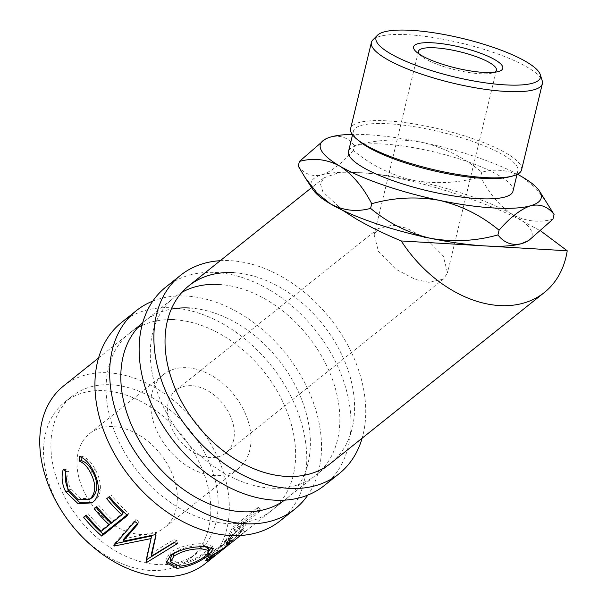 <?xml version="1.0" encoding="UTF-8"?>
<svg xmlns="http://www.w3.org/2000/svg" width="607" height="607" viewBox="0 0 607 607"><rect width="100%" height="100%" fill="white"/><g stroke="black" fill="none" stroke-linecap="round" stroke-linejoin="round"><path stroke-width="0.46" stroke-dasharray="3.04 2.28" d="M152.797 301.118A126.984 89.965 -128.6 0 1 186.577 296.049A126.984 89.965 -128.6 0 1 298.819 372.205A126.984 89.965 -128.6 0 1 307.863 495.069M121.559 322.476A126.984 89.965 -128.6 0 1 171.842 307.832A126.984 89.965 -128.6 0 1 290.533 395.544A126.984 89.965 -128.6 0 1 280.153 520.844M174.892 319.813A113.623 80.496 -128.6 0 1 281.094 398.291A113.623 80.496 -128.6 0 1 271.807 510.404A113.623 80.496 -128.6 0 1 226.813 523.507A113.623 80.496 -128.6 0 1 120.618 445.03A113.623 80.496 -128.6 0 1 129.906 332.917A113.623 80.496 -128.6 0 1 137.759 327.636M141.962 325.511A113.623 80.496 -128.6 0 1 167.661 319.707M142.706 322.749A113.623 80.496 -128.6 0 1 144.641 321.133A113.623 80.496 -128.6 0 1 171.273 309.13M189.634 308.03A113.623 80.496 -128.6 0 1 295.829 386.507A113.623 80.496 -128.6 0 1 286.542 498.62A113.623 80.496 -128.6 0 1 284.539 500.153M220.235 260.699A126.984 89.965 -128.6 0 1 230.789 260.699A126.984 89.965 -128.6 0 1 334.146 323.652A126.984 89.965 -128.6 0 1 362.136 438.186M165.764 287.126A126.984 89.965 -128.6 0 1 216.054 272.482A126.984 89.965 -128.6 0 1 334.745 360.194A126.984 89.965 -128.6 0 1 324.366 485.494M219.104 284.463A113.623 80.496 -128.6 0 1 325.306 362.94A113.623 80.496 -128.6 0 1 316.019 475.053A113.623 80.496 -128.6 0 1 271.026 488.157A113.623 80.496 -128.6 0 1 164.823 409.679A113.623 80.496 -128.6 0 1 174.118 297.567A113.623 80.496 -128.6 0 1 181.971 292.293M233.839 272.687A113.623 80.496 -128.6 0 1 340.041 351.157A113.623 80.496 -128.6 0 1 330.754 463.27L316.019 475.053M298.265 166.106C304.319 174.05 312.15 176.963 321.756 174.862A113.623 26.397 -166.4 0 1 358.949 172.654A113.623 26.397 -166.4 0 1 412.935 180.264C435.447 184.285 458.012 183.17 480.615 176.91C489.447 193.952 500.16 206.532 512.771 214.666C525.73 221.472 539.122 222.974 552.947 219.18M547.233 203.019L535.45 187.753L521.921 176.751C509.007 169.96 495.616 168.458 481.746 172.229C464.423 157.714 444.536 147.751 422.085 142.349C399.565 138.32 377.008 139.435 354.405 145.695L353.274 150.377C370.589 164.892 390.476 174.854 412.935 180.264A113.623 26.397 -166.4 0 1 512.771 214.666A113.623 26.397 -166.4 0 1 522.164 220.865L541.087 231.229M372.88 39.903A87.932 20.433 -166.4 0 1 408.397 34.743A87.932 20.433 -166.4 0 1 542.21 80.777M358.874 140.892A84.593 19.652 -166.4 0 1 353.418 131.211A84.593 19.652 -166.4 0 1 389.004 123.798A84.593 19.652 -166.4 0 1 476.025 142.653A84.593 19.652 -166.4 0 1 517.877 170.908A84.593 19.652 -166.4 0 1 508.598 177.032M521.565 169.869A87.932 20.433 13.6 0 0 478.058 140.498A87.932 20.433 13.6 0 0 387.607 120.899A87.932 20.433 13.6 0 0 350.611 128.601M419.308 54.144A40.1 9.317 13.6 0 0 421.046 55.943A40.1 9.317 13.6 0 0 479.553 73.682A40.1 9.317 13.6 0 0 492.027 73.075A40.1 9.317 13.6 0 0 494.394 72.263M175.438 483.43A60.154 42.611 51.4 0 0 138.313 434.658A60.154 42.611 51.4 0 0 89.608 433.588A60.154 42.611 51.4 0 0 78.902 477.709A60.154 42.611 51.4 0 0 116.028 526.481A60.154 42.611 51.4 0 0 164.732 527.551A60.154 42.611 51.4 0 0 175.438 483.43M249.12 424.521A60.154 42.611 51.4 0 0 211.995 375.748A60.154 42.611 51.4 0 0 163.291 374.678A60.154 42.611 51.4 0 0 152.585 418.8A60.154 42.611 51.4 0 0 189.718 467.572A60.154 42.611 51.4 0 0 238.414 468.642A60.154 42.611 51.4 0 0 249.12 424.521M191.691 385.711A40.1 28.408 51.4 0 0 175.81 390.339A40.1 28.408 51.4 0 0 172.532 429.908A40.1 28.408 51.4 0 0 210.014 457.602A40.1 28.408 51.4 0 0 225.895 452.981A40.1 28.408 51.4 0 0 229.173 413.413A40.1 28.408 51.4 0 0 191.691 385.711M429.172 282.384L415.287 279.417L395.855 269.235L378.457 251.51L374.193 234.75L378.1 228.611L392.539 225.136L406.424 228.103L425.856 238.285L443.254 256.01L447.518 272.771L443.611 278.909L429.172 282.384M512.976 191.197A84.593 19.652 13.6 0 0 471.131 162.949A84.593 19.652 13.6 0 0 384.11 144.094A84.593 19.652 13.6 0 0 348.517 151.5M214.984 479.447A100.254 71.019 -128.6 0 1 197.146 552.985A100.254 71.019 -128.6 0 1 115.975 551.202A100.254 71.019 -128.6 0 1 54.091 469.917A100.254 71.019 -128.6 0 1 71.937 396.379A100.254 71.019 -128.6 0 1 153.108 398.162A100.254 71.019 -128.6 0 1 214.984 479.447M207.617 485.334A100.254 71.019 -128.6 0 1 189.779 558.872A100.254 71.019 -128.6 0 1 108.607 557.089A100.254 71.019 -128.6 0 1 46.724 475.805A100.254 71.019 -128.6 0 1 64.57 402.266A100.254 71.019 -128.6 0 1 145.741 404.05A100.254 71.019 -128.6 0 1 207.617 485.334M227.982 545.321L219.059 552.453A113.623 80.496 -128.6 0 1 217.852 553.508M228.589 540.678L230.683 543.28L242.588 533.758L240.493 531.155L228.589 540.678A110.277 78.128 -128.6 0 1 228.346 540.875A110.277 78.128 -128.6 0 1 226.737 542.112L228.407 538.606A110.277 78.128 -128.6 0 1 225.053 540.01L223.801 544.145L206.555 554.965L204.013 557.856L205.705 560.671M228.74 544.714L244.849 531.831A113.623 80.496 -128.6 0 1 242.588 533.758M246.321 523.735A113.623 80.496 -128.6 0 0 247.406 521.489L259.303 511.974A113.623 80.496 -128.6 0 0 260.555 509.083L234.765 529.699A113.623 80.496 -128.6 0 1 231.882 535.905L227.519 544.077L230.774 542.066L241.442 531.55L246.321 523.735L243.764 521.701L239.021 529.304L228.467 539.661L225.159 541.71L227.519 544.077M63.591 385.938A113.623 80.496 -128.6 0 1 155.582 387.956A113.623 80.496 -128.6 0 1 225.713 480.084A113.623 80.496 -128.6 0 1 205.492 563.425M481.746 172.229L480.615 176.91M354.405 145.695C348.35 137.759 340.512 134.845 330.914 136.947L323.523 140.171M312.871 189.505A113.623 26.397 -166.4 0 1 321.756 174.862C331.574 171.462 342.075 163.298 353.274 150.377M342.523 210.227L322.856 191.751L320.435 183.929L323.804 177.889L337.484 173.139L358.949 172.654C396.697 173.526 478.817 197.783 522.164 220.865A113.623 26.397 -166.4 0 1 527.369 241.282M517.483 174.262A113.623 26.397 13.6 0 0 422.085 142.349A113.623 26.397 13.6 0 0 352.235 134.375M65.958 471.609L68.485 471.29C67.066 477.459 67.878 483.453 70.913 489.28L80.473 498.635L91.308 498.233M68.591 490.039L70.913 489.28M81.937 457.519L82.028 456.305C87.203 457.951 91.611 462.337 95.238 469.454C98.85 475.865 100.572 482.353 100.398 488.901C100.011 494.189 98.068 498.195 94.578 500.912L92.879 502.08M79.464 456.525L82.028 456.305M92.909 470.205L95.238 469.454M98.364 490.13L100.398 488.901M92.643 502.285L94.578 500.912M65.26 471.108L65.723 469.34L68.485 471.29M63.158 469.56L65.723 469.34M83.599 517.194L86.247 515.077M101.339 531.201L102.72 529.221A110.277 78.128 -128.6 0 1 88.068 513.568M102.72 529.221L110.656 522.877M96.027 507.255A110.277 78.128 -128.6 0 1 96.005 507.224L96.824 506.617M94.176 508.734L96.005 507.224M111.923 522.748L113.304 520.76A110.277 78.128 -128.6 0 1 98.645 505.107M113.304 520.76L123.221 512.832M108.592 497.209A110.277 78.128 -128.6 0 1 108.57 497.179L109.389 496.572M106.741 498.688L108.57 497.179M127.561 515.48L128.851 513.416A110.277 78.128 -128.6 0 1 111.21 495.062M128.851 513.416L126.946 514.933M155.9 534.995L156.492 532.43L156.037 535.071M156.492 532.43A110.277 78.128 -128.6 0 1 155.733 532.036L155.263 534.668M123.927 538.872L155.733 532.036M137.44 523.462L139.064 521.61L138.077 523.924M139.064 521.61A110.277 78.128 -128.6 0 1 135.885 519.22L134.807 521.466M115.671 543.576L115.254 543.652A110.277 78.128 -128.6 0 1 114.791 543.326L113.858 545.678M114.791 543.326L135.885 519.22M115.254 543.652L114.966 544.396M146.545 559.677L146.408 559.76A110.277 78.128 -128.6 0 1 145.923 559.593L145.93 562.439M145.923 559.593L151.507 535.951M146.408 559.76L146.408 560.284M174.126 542.612L177.191 540.7L177.373 543.599M177.191 540.7A110.277 78.128 -128.6 0 1 173.777 539.661L173.845 542.529M151.56 553.296L173.777 539.661M170.446 555.42L170.089 552.484C179.558 546.596 190.499 543.66 202.928 543.675L212.01 545.579L211.79 547.385M203.869 546.679L202.928 543.675M209.248 550.306L207.435 551.846C198.481 559.214 188.033 563.713 176.106 565.352L173.784 565.284M208.239 553.44L207.435 551.846M176.311 566.012L176.106 565.352M166.25 561.414L165.81 560.041L170.089 552.484M170.104 559.1L178.595 563.235C188.413 562.082 197.055 558.546 204.506 552.62L208.064 547.56M207.268 546.71L200.416 545.792C190.264 545.799 181.273 548.258 173.45 553.159L172.593 553.895M204.506 552.62L205.894 555.564M200.416 545.792L200.72 546.778M178.595 563.235L179.528 566.24M244.849 531.831L242.694 529.281L216.904 549.904A110.277 78.128 -128.6 0 1 214.453 551.975A110.277 78.128 -128.6 0 1 211.873 553.918L205.993 557.469L204.013 557.856M206.926 558.903L205.993 557.469M208.193 557.833L206.555 554.965M225.743 546.854L223.801 544.145M226.677 542.886L225.053 540.01M230.136 541.436L228.407 538.606M227.185 542.688L226.737 542.112M242.694 529.281A110.277 78.128 -128.6 0 1 240.493 531.155M219.059 552.453L216.904 549.904M228.042 545.389L219.446 552.264L217.352 549.661L225.948 542.787L209.263 553.834L207.791 555.466L212.458 553.197A110.277 78.128 -128.6 0 0 217.101 549.859L214.453 551.975M226.623 543.629L225.698 542.984L228.346 540.875M210.978 556.665L209.263 553.834M260.555 509.083L257.929 507.202L232.14 527.824A110.277 78.128 -128.6 0 1 229.34 533.849L225.159 541.71M228.209 542.233L225.796 539.972M230.774 542.066L228.467 539.661M241.442 531.55L239.021 529.304M247.406 521.489L244.818 519.531A110.277 78.128 -128.6 0 1 243.764 521.701M244.818 519.531L256.723 510.009L259.303 511.974M257.929 507.202A110.277 78.128 -128.6 0 1 256.723 510.009M234.765 529.699L232.14 527.824M239.53 526.823C237.436 530.533 234.37 534.061 230.349 537.415L228.361 538.523L230.743 533.963A110.277 78.128 -128.6 0 0 233.574 528.515L242.17 521.641L239.53 526.823L242.034 528.94C239.864 532.779 236.753 536.376 232.701 539.752L230.349 537.415M233.574 528.515L236.161 530.48L244.758 523.606L242.034 528.94M244.758 523.606L242.17 521.641M236.161 530.48A113.623 80.496 -128.6 0 1 233.247 536.095L230.743 533.963M232.701 539.752L230.759 540.829L233.247 536.095M213.884 556.589L211.873 553.918M223.164 548.925L221.214 546.217M214.408 555.906L212.458 553.197M231.882 535.905L229.34 533.849M144.641 321.133L129.906 332.917M286.542 498.62L271.807 510.404M98.524 358.009L174.118 297.567M421.046 55.943L416.561 52.088M163.291 374.678L89.608 433.588M378.1 228.611L175.81 390.339M418.458 51.352L374.193 234.75M517.877 170.908L517.012 174.505M197.146 552.985L189.779 558.872M330.754 463.27L240.425 535.488M323.804 177.889L311.641 187.616M71.937 396.379L64.57 402.266M93.804 501.473L91.915 502.816M212.01 545.579L213.383 548.622M166.257 562.841L165.81 560.041M208.922 557.264L207.791 555.466M230.759 540.829L228.361 538.523M353.418 131.211L352.546 134.807M496.42 70.177L447.518 272.771M443.611 278.909L225.895 452.981M238.414 468.642L164.732 527.551M492.027 73.075L497.778 71.694"/><path stroke-width="0.91" d="M307.863 495.069A126.984 89.965 -128.6 0 1 294.888 509.061A126.984 89.965 -128.6 0 1 244.606 523.704A126.984 89.965 -128.6 0 1 125.915 435.993A126.984 89.965 -128.6 0 1 136.294 310.693A126.984 89.965 -128.6 0 1 152.797 301.118M294.888 509.061L280.153 520.844A126.984 89.965 -128.6 0 1 229.871 535.488A126.984 89.965 -128.6 0 1 111.18 447.776A126.984 89.965 -128.6 0 1 121.559 322.476L136.294 310.693M137.759 327.636A113.623 80.496 -128.6 0 1 141.962 325.511M167.661 319.707A113.623 80.496 -128.6 0 1 174.892 319.813M284.539 500.153A113.623 80.496 -128.6 0 1 241.556 511.724A113.623 80.496 -128.6 0 1 136.15 434.794A113.623 80.496 -128.6 0 1 142.706 322.749M171.273 309.13A113.623 80.496 -128.6 0 1 189.634 308.03M362.136 438.186A126.984 89.965 -128.6 0 1 339.101 473.71A126.984 89.965 -128.6 0 1 288.818 488.354A126.984 89.965 -128.6 0 1 170.127 400.65A126.984 89.965 -128.6 0 1 180.507 275.35A126.984 89.965 -128.6 0 1 220.235 260.699M339.101 473.71L324.366 485.494A126.984 89.965 -128.6 0 1 274.083 500.138A126.984 89.965 -128.6 0 1 155.384 412.434A126.984 89.965 -128.6 0 1 165.764 287.126L180.507 275.35M181.971 292.293A113.623 80.496 -128.6 0 1 219.104 284.463M541.087 231.229L567.226 250.79A113.623 80.496 -128.6 0 1 544.441 292.43L330.754 463.27A113.623 80.496 -128.6 0 1 285.76 476.374A113.623 80.496 -128.6 0 1 179.566 397.896A113.623 80.496 -128.6 0 1 188.853 285.791A113.623 80.496 -128.6 0 1 233.839 272.687M352.235 134.375A113.623 26.397 13.6 0 0 330.914 136.947A113.623 26.397 13.6 0 0 324.98 139.329A113.623 26.397 13.6 0 0 339.571 165.946A113.623 26.397 13.6 0 0 439.415 200.356A113.623 26.397 13.6 0 0 493.392 207.958A113.623 26.397 13.6 0 0 530.586 205.75C540.093 203.626 547.924 206.539 554.077 214.506L552.947 219.18L528.818 240.448L521.436 243.665C511.929 245.797 504.098 242.876 497.945 234.917C475.615 241.169 453.05 242.292 430.257 238.263C408.048 232.974 388.161 223.012 370.604 208.383C356.741 212.162 343.35 210.659 330.42 203.861L316.9 192.867L305.116 177.593L298.265 166.106L299.395 161.432C313.227 157.638 326.619 159.148 339.571 165.946C352.166 174.065 362.887 186.653 371.727 203.702C394.064 197.45 416.622 196.327 439.415 200.356C461.623 205.644 481.51 215.606 499.068 230.235C510.138 217.405 520.647 209.24 530.586 205.75A113.623 26.397 13.6 0 0 539.479 191.106A113.623 26.397 13.6 0 0 521.921 176.751A113.623 26.397 13.6 0 0 517.483 174.262M504.842 84.859A84.593 19.652 13.6 0 0 540.283 74.631A84.593 19.652 13.6 0 0 411.561 30.35A84.593 19.652 13.6 0 0 377.395 35.312A84.593 19.652 13.6 0 0 412.957 64.175A84.593 19.652 13.6 0 0 504.842 84.859M540.283 74.631L542.21 80.777A87.932 20.433 -166.4 0 1 542.362 83.713A87.932 20.433 -166.4 0 1 505.365 91.407A87.932 20.433 -166.4 0 1 414.907 71.816A87.932 20.433 -166.4 0 1 371.401 42.444A87.932 20.433 -166.4 0 1 372.88 39.903L377.395 35.312M511.921 176.235L508.598 177.032A84.593 19.652 -166.4 0 1 482.284 178.314A84.593 19.652 -166.4 0 1 358.874 140.892L356.286 138.662A87.932 20.433 13.6 0 0 484.568 177.563A87.932 20.433 13.6 0 0 511.921 176.235A87.932 20.433 13.6 0 0 521.565 169.869L542.362 83.713M483.506 72.392A45.889 10.66 -166.4 0 1 416.561 52.088A45.889 10.66 -166.4 0 1 432.905 42.824A45.889 10.66 -166.4 0 1 487.853 56.163A45.889 10.66 -166.4 0 1 497.778 71.694A45.889 10.66 -166.4 0 1 483.506 72.392M494.394 72.263A40.1 9.317 13.6 0 0 496.42 70.177A40.1 9.317 13.6 0 0 476.586 56.785A40.1 9.317 13.6 0 0 435.333 47.847A40.1 9.317 13.6 0 0 418.458 51.352A40.1 9.317 13.6 0 0 419.308 54.144M352.546 134.807L348.517 151.5A84.593 19.652 13.6 0 0 390.369 179.748A84.593 19.652 13.6 0 0 477.39 198.603A84.593 19.652 13.6 0 0 512.976 191.197L517.012 174.505M63.158 469.56L65.958 471.609C64.585 477.891 65.465 484.037 68.591 490.039L78.371 499.751L89.32 499.493L90.344 498.757C96.187 492.338 96.172 483.529 90.284 472.345C87.211 466.479 83.508 462.709 79.183 461.032L79.464 456.525C84.692 458.308 89.168 462.868 92.909 470.205C96.627 476.814 98.448 483.46 98.364 490.13C98.046 495.517 96.141 499.569 92.643 502.285L91.915 502.816L78.257 503.84L65.829 491.928C62.035 484.561 61.14 477.102 63.158 469.56M101.771 536.102A113.623 80.496 -128.6 0 1 83.599 517.194L86.247 515.077A113.623 80.496 -128.6 0 0 101.339 531.201L109.275 524.858A113.623 80.496 -128.6 0 1 94.176 508.734L96.824 506.617A113.623 80.496 -128.6 0 0 111.923 522.748L121.84 514.812A113.623 80.496 -128.6 0 1 106.741 498.688L109.389 496.572A113.623 80.496 -128.6 0 0 127.561 515.48L101.771 536.102L103.061 534.031A110.277 78.128 -128.6 0 1 85.45 515.715M156.037 535.071A113.623 80.496 -128.6 0 1 155.263 534.668L123.046 541.262L138.077 523.924A113.623 80.496 -128.6 0 1 134.807 521.466L113.858 545.678A113.623 80.496 -128.6 0 0 114.336 546.012L151.052 538.584L145.93 562.439A113.623 80.496 -128.6 0 0 146.431 562.606L177.373 543.599A113.623 80.496 -128.6 0 1 173.845 542.529L151.522 556.118L156.037 535.071M177.047 568.349L166.257 562.841L170.446 555.42C179.96 549.547 191.099 546.634 203.869 546.679L213.383 548.622L208.914 554.768C199.938 562.158 189.316 566.688 177.047 568.349L176.106 565.352M217.852 553.508A113.623 80.496 -128.6 0 1 216.54 554.586A113.623 80.496 -128.6 0 1 213.884 556.589L207.814 560.253L205.705 560.678L208.193 557.833L225.743 546.854L226.677 542.886A113.623 80.496 -128.6 0 0 230.136 541.436L228.771 544.76L226.737 542.112M230.683 543.28A113.623 80.496 -128.6 0 1 230.432 543.485A113.623 80.496 -128.6 0 1 228.771 544.76M228.74 544.714L227.982 545.321M544.441 292.43A113.623 80.496 -128.6 0 1 401.257 240.956C384.17 233.816 369.208 226.51 356.37 219.028L342.523 210.227A113.623 26.397 -166.4 0 1 330.42 203.861A113.623 26.397 -166.4 0 1 312.871 189.505L305.116 177.593M216.54 554.586L205.492 563.425A113.623 80.496 -128.6 0 1 113.494 561.407A113.623 80.496 -128.6 0 1 43.363 469.279A113.623 80.496 -128.6 0 1 63.591 385.938L98.524 358.009M499.068 230.235L497.945 234.917M371.727 203.702L370.604 208.383M554.077 214.506L539.479 191.106M324.98 139.329L299.395 161.432M567.226 250.79L401.257 240.956M528.818 240.448L527.369 241.282A113.623 26.397 -166.4 0 1 521.436 243.665A113.623 26.397 -166.4 0 1 484.242 245.873A113.623 26.397 -166.4 0 1 430.257 238.263A113.623 26.397 -166.4 0 1 342.523 210.227M89.32 499.493L92.347 497.49C98.228 491.093 98.311 482.459 92.605 471.593C89.624 465.903 85.989 462.276 81.71 460.713L81.937 457.519M90.344 498.757L92.347 497.49M90.284 472.345L92.605 471.593M79.183 461.032L81.71 460.713M92.879 502.08L79.616 502.368L68.151 491.177L65.26 471.108M65.829 491.928L68.151 491.177M109.275 524.858L110.656 522.877A110.277 78.128 -128.6 0 1 96.027 507.255M121.84 514.812L123.221 512.832A110.277 78.128 -128.6 0 1 108.592 497.209M126.946 514.933L103.061 534.031M155.9 534.995L151.56 553.296L151.522 556.118M137.44 523.462L123.927 538.872L123.046 541.262M114.966 544.396L114.336 546.012M115.254 543.652L151.507 535.951L151.052 538.584M146.408 559.76L146.431 562.606M174.126 542.612L146.545 559.677M211.79 547.385L209.248 550.306M208.914 554.768L208.239 553.44M173.784 565.284L166.25 561.414M173.45 553.159L173.905 556.118L170.635 561.953L179.528 566.24C189.634 565.064 198.421 561.505 205.894 555.564L209.377 550.602L207.268 546.71M172.593 553.895L170.104 559.1L170.635 561.953M200.72 546.778L201.349 548.789C190.909 548.789 181.759 551.232 173.905 556.118M209.377 550.602L201.349 548.789M207.814 560.253L206.926 558.903M219.446 552.264A113.623 80.496 -128.6 0 1 219.188 552.469L228.042 545.389L210.978 556.665L210.606 556.042M228.042 545.389L226.623 543.629M219.188 552.469A113.623 80.496 -128.6 0 1 214.408 555.906L209.552 558.273L208.922 557.264M210.978 556.665L209.552 558.273M371.401 42.444L350.611 128.601A87.932 20.433 13.6 0 0 356.286 138.662M240.425 535.488L230.432 543.485M311.641 187.616L188.853 285.791"/></g></svg>
